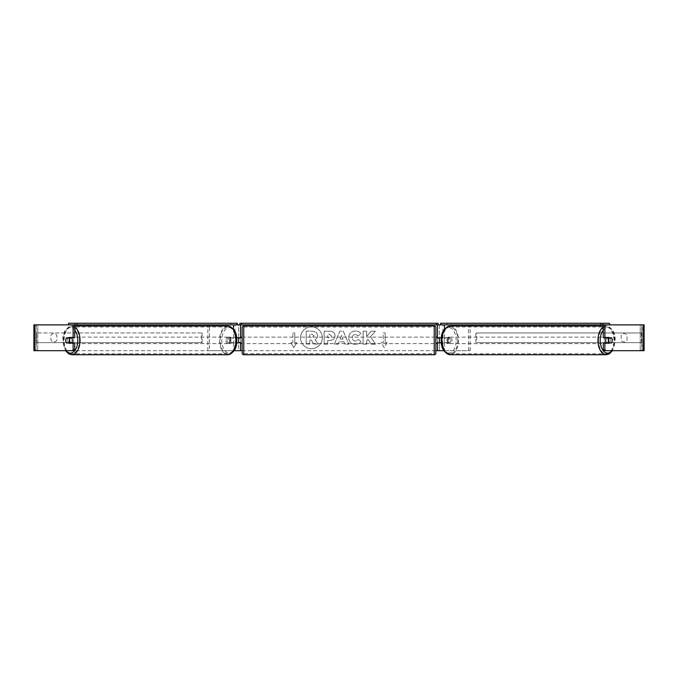 <?xml version="1.0" encoding="UTF-8"?>
<svg xmlns="http://www.w3.org/2000/svg" width="678" height="678" viewBox="0 0 678 678"><rect width="100%" height="100%" fill="white"/><g stroke="black" fill="none" stroke-linecap="round" stroke-linejoin="round"><path stroke-width="0.51" stroke-dasharray="3.39 2.54" d="M74.707 324.872L33.9 324.872L35.841 324.872L33.9 324.872L33.9 350.704L240.529 350.704L240.529 324.872L238.588 324.872L238.588 337.788L230.952 337.788A3.229 1.856 -90 0 0 230.215 340.373A3.229 1.856 -90 0 0 230.952 342.958L236.622 342.958M236.622 337.788L229.367 337.788A3.229 1.856 -90 0 0 228.622 340.373A3.229 1.856 -90 0 0 229.367 342.958M209.426 350.704L235.071 350.704L209.426 350.704L209.426 324.872L207.832 324.872L240.529 324.872L239.885 324.872L239.885 323.262L438.115 323.262L438.115 324.872L437.471 324.872L439.412 324.872L437.471 324.872L437.471 350.704L439.412 350.704L439.412 324.872L602.988 324.872M207.832 350.704L207.832 326.008M233.478 342.958L233.478 350.704L234.096 350.704M230.952 342.958L235.071 342.958L235.071 350.704L238.588 350.704L238.588 342.958L240.529 342.958M238.588 350.704L240.529 350.704L238.588 350.704L238.588 324.872M240.529 342.636L240.529 338.11M233.478 324.872L75.012 324.872M238.588 342.636L238.588 338.11L238.588 342.636L240.851 342.636L240.851 343.602M209.426 324.872L235.071 324.872L235.071 337.788M235.071 342.958L238.588 342.958M238.588 337.788L240.529 337.788M230.952 337.788L229.367 337.788M439.412 324.872L439.412 337.788L447.048 337.788A3.229 1.856 -90 0 1 447.785 340.373A3.229 1.856 -90 0 1 447.048 342.958L437.471 342.958M447.048 337.788L448.633 337.788A3.229 1.856 -90 0 1 449.378 340.373A3.229 1.856 -90 0 1 448.633 342.958L441.378 342.958M444.522 342.958L444.522 350.704L442.929 350.704L470.168 350.704L443.904 350.704M470.168 350.704L470.168 326.008M468.574 350.704L468.574 324.872L470.168 324.872L444.522 324.872M441.378 337.788L448.633 337.788M442.929 342.958L442.929 350.704L439.412 350.704L439.412 342.958M437.471 342.636L437.471 338.11M439.412 342.636L439.412 338.11L439.412 342.636L437.149 342.636L437.149 343.602M34.603 350.704L439.412 350.704M468.574 324.872L442.929 324.872L442.929 337.788M439.412 337.788L437.471 337.788M447.048 342.958L448.633 342.958M606.42 337.788A3.229 1.856 -90 0 1 607.53 337.144A3.229 1.856 -90 0 1 609.378 340.373A3.229 1.856 -90 0 1 607.53 343.602A3.229 1.856 -90 0 1 606.42 342.958M607.471 337.788A3.229 1.856 -90 0 1 608.581 337.144A3.229 1.856 -90 0 1 609.7 337.788M611.759 338.11L607.259 338.11M607.259 342.636L611.759 342.636M609.7 342.958A3.229 1.856 -90 0 1 608.581 343.602A3.229 1.856 -90 0 1 607.471 342.958M450.7 340.373A3.229 1.856 -90 0 1 448.844 343.602A3.229 1.856 -90 0 1 446.997 340.373A3.229 1.856 -90 0 1 448.844 337.144A3.229 1.856 -90 0 1 450.7 340.373M444.082 340.373A3.229 1.856 -90 0 1 444.615 338.11L447.26 338.11A3.229 1.856 -90 0 1 447.785 340.373A3.229 1.856 -90 0 1 447.26 342.636L444.615 342.636A3.229 1.856 -90 0 1 444.082 340.373M447.26 338.11L449.107 338.11A3.229 1.856 -90 0 0 447.785 337.144A3.229 1.856 -90 0 0 446.463 338.11L444.615 338.11M444.615 342.636L446.463 342.636A3.229 1.856 -90 0 0 447.785 343.602L448.844 343.602M447.26 342.636L449.107 342.636A3.229 1.856 -90 0 1 447.785 343.602M446.463 338.11L449.107 338.11M449.107 342.636L446.463 342.636M448.319 340.373A3.229 1.856 -90 0 1 450.167 337.144A3.229 1.856 -90 0 1 452.023 340.373A3.229 1.856 -90 0 1 450.167 343.602A3.229 1.856 -90 0 1 448.319 340.373M604.352 340.373A3.229 1.856 -90 0 1 606.208 337.144A3.229 1.856 -90 0 1 608.056 340.373A3.229 1.856 -90 0 1 606.208 343.602A3.229 1.856 -90 0 1 604.352 340.373M598.521 340.373A13.399 7.687 -90 0 1 606.208 326.974A13.399 7.687 -90 0 1 613.887 340.373A13.399 7.687 -90 0 1 606.208 353.772A13.399 7.687 -90 0 1 598.521 340.373M457.853 340.373A13.399 7.687 -90 0 1 450.167 353.772A13.399 7.687 -90 0 1 442.48 340.373A13.399 7.687 -90 0 1 450.167 326.974A13.399 7.687 -90 0 1 457.853 340.373M311.422 326.898A10.89 10.89 0 0 0 300.54 337.788A10.89 10.89 0 0 0 311.422 348.678A10.89 10.89 0 0 0 322.313 337.788A10.89 10.89 0 0 0 311.422 326.898A10.89 10.89 0 0 0 300.54 337.788A10.89 10.89 0 0 0 311.422 348.678A10.89 10.89 0 0 0 322.313 337.788A10.89 10.89 0 0 0 311.422 326.898M643.397 324.872L641.812 324.872L642.159 350.704L642.159 324.872L640.227 324.872L640.227 350.704L640.227 324.872L37.773 324.872L37.773 350.704L37.773 324.872L644.1 324.872L642.159 324.872L644.1 324.872L644.1 350.704L640.227 350.704L643.397 350.704M242.139 350.704L435.861 350.704M370.485 336.78L375.375 331.228L371.129 331.228L366.679 336.466L366.679 331.228L363.103 331.228L363.103 344.144L366.679 344.144L366.679 340.805L367.993 339.347L371.239 344.144L375.536 344.144L370.485 336.78L375.375 331.228L371.129 331.228L366.679 336.466L366.679 331.228L363.103 331.228L363.103 344.144L366.679 344.144L366.679 340.805L367.993 339.347L371.239 344.144L375.536 344.144L370.485 336.78M344 341.848L339 341.848L338.093 344.144L334.398 344.144L339.864 331.22L343.288 331.22L348.755 344.144L344.941 344.144L344 341.848L339 341.848L338.093 344.144L334.398 344.144L339.864 331.22L343.288 331.22L348.755 344.144L344.941 344.144L344 341.848M56.825 340.161A3.229 3.229 0 0 1 51.011 340.161L51.011 335.415A3.229 3.229 0 0 1 56.825 335.415L56.825 340.161A3.229 3.229 0 0 1 51.011 340.161L51.011 335.415A3.229 3.229 0 0 1 56.825 335.415L56.825 340.161M626.989 340.161L626.989 335.415A3.229 3.229 0 0 0 621.175 335.415L621.175 340.161A3.229 3.229 0 0 0 626.989 340.161L626.989 335.415A3.229 3.229 0 0 0 621.175 335.415L621.175 340.161A3.229 3.229 0 0 0 626.989 340.161M387.104 342.636L384.197 347.661L381.29 342.636L383.231 342.636L383.231 332.949L385.172 332.949L383.231 332.949L383.231 342.636L381.29 342.636L384.197 347.661L387.104 342.636L385.172 342.636L385.172 332.949L385.172 342.636L387.104 342.636M292.828 342.636L290.896 342.636L293.803 347.661L296.71 342.636L294.769 342.636L294.769 332.949L292.828 332.949L294.769 332.949L294.769 342.636L296.71 342.636L293.803 347.661L290.896 342.636L292.828 342.636L292.828 332.949L292.828 342.636M335.051 335.763L335.051 335.805C334.805 338.873 332.949 340.424 329.491 340.449L327.72 340.449L327.72 344.144L324.143 344.144L324.143 331.228L329.678 331.228C333.101 331.313 334.89 332.822 335.051 335.763L335.051 335.805C334.805 338.873 332.949 340.424 329.491 340.449L327.72 340.449L327.72 344.144L324.143 344.144L324.143 331.228L329.678 331.228C333.101 331.313 334.89 332.822 335.051 335.763M361.018 341.483C359.933 343.297 358.026 344.271 355.306 344.399C351.238 344.102 349.017 341.873 348.645 337.72L348.645 337.686C348.958 333.568 351.221 331.33 355.45 330.966C358.026 331.076 359.849 331.974 360.925 333.661L358.238 335.746L355.416 334.237C353.484 334.432 352.458 335.568 352.331 337.652L352.331 337.686C352.458 339.805 353.484 340.958 355.416 341.136L358.331 339.568L361.018 341.483C359.933 343.297 358.026 344.271 355.306 344.399C351.238 344.102 349.017 341.873 348.645 337.72L348.645 337.686C348.958 333.568 351.221 331.33 355.45 330.966C358.026 331.076 359.849 331.974 360.925 333.661L358.238 335.746L355.416 334.237C353.484 334.432 352.458 335.568 352.331 337.652L352.331 337.686C352.458 339.805 353.484 340.958 355.416 341.136L358.331 339.568L361.018 341.483M73.783 350.704L36.188 350.704L36.188 324.872L34.603 324.872M604.217 350.704L641.812 350.704L641.812 324.872L603.293 324.872M610.175 338.11A3.229 1.856 -90 0 1 610.175 342.636M603.293 337.788L611.548 337.788M611.548 342.958L603.293 342.958M35.841 350.704L35.841 324.872L35.841 350.704M74.707 337.788L66.452 337.788M67.825 338.11A3.229 1.856 -90 0 0 67.3 340.373A3.229 1.856 -90 0 0 67.825 342.636M66.452 342.958L74.707 342.958M317.677 335.508L317.677 335.551C317.592 337.517 316.702 338.847 315.016 339.525L318.101 344.034L313.956 344.034L311.355 340.119L309.778 340.119L309.778 344.034L306.193 344.034L306.193 331.093L312.312 331.093L316.524 332.5L317.677 335.551C317.592 337.517 316.702 338.847 315.016 339.525L318.101 344.034L313.956 344.034L311.355 340.119L309.778 340.119L309.778 344.034L306.193 344.034L306.193 331.093L312.312 331.093L316.524 332.5L317.677 335.508M340.102 339.085L342.975 339.085L341.551 335.432L340.102 339.085L342.975 339.085L341.551 335.432L340.102 339.085M331.466 335.932L329.406 334.237L327.72 334.237L327.72 337.652L329.423 337.652L331.466 335.966L329.406 334.237L327.72 334.237L327.72 337.652L329.423 337.652L331.466 335.932M314.067 335.771L312.126 334.195L309.778 334.195L309.778 337.305L312.143 337.305L314.067 335.771L312.126 334.195L309.778 334.195L309.778 337.305L312.143 337.305L314.067 335.771M71.58 337.788A3.229 1.856 -90 0 0 70.47 337.144A3.229 1.856 -90 0 0 68.622 340.373A3.229 1.856 -90 0 0 70.47 343.602A3.229 1.856 -90 0 0 71.58 342.958M68.3 342.958A3.229 1.856 -90 0 0 69.419 343.602A3.229 1.856 -90 0 0 70.529 342.958M70.741 342.636L66.241 342.636M66.241 338.11L70.741 338.11M70.529 337.788A3.229 1.856 -90 0 0 69.419 337.144A3.229 1.856 -90 0 0 68.3 337.788M227.299 340.373A3.229 1.856 -90 0 0 229.156 343.602A3.229 1.856 -90 0 0 231.003 340.373A3.229 1.856 -90 0 0 229.156 337.144A3.229 1.856 -90 0 0 227.299 340.373M230.74 338.11A3.229 1.856 -90 0 0 230.215 340.373A3.229 1.856 -90 0 0 230.74 342.636L233.385 342.636A3.229 1.856 -90 0 0 233.918 340.373A3.229 1.856 -90 0 0 233.385 338.11L228.893 338.11A3.229 1.856 -90 0 1 230.215 337.144L229.156 337.144M229.156 343.602L230.215 343.602A3.229 1.856 -90 0 1 228.893 342.636L230.74 342.636M230.215 343.602A3.229 1.856 -90 0 0 231.537 342.636L233.385 342.636M230.215 337.144A3.229 1.856 -90 0 1 231.537 338.11L233.385 338.11M231.537 338.11L228.893 338.11M228.893 342.636L231.537 342.636M225.977 340.373A3.229 1.856 -90 0 0 227.833 343.602A3.229 1.856 -90 0 0 229.681 340.373A3.229 1.856 -90 0 0 227.833 337.144A3.229 1.856 -90 0 0 225.977 340.373M69.944 340.373A3.229 1.856 -90 0 0 71.792 343.602A3.229 1.856 -90 0 0 73.648 340.373A3.229 1.856 -90 0 0 71.792 337.144A3.229 1.856 -90 0 0 69.944 340.373M79.479 340.373A13.399 7.687 -90 0 0 71.792 326.974A13.399 7.687 -90 0 0 64.113 340.373A13.399 7.687 -90 0 0 71.792 353.772A13.399 7.687 -90 0 0 79.479 340.373M235.52 340.373A13.399 7.687 -90 0 0 227.833 326.974A13.399 7.687 -90 0 0 220.147 340.373A13.399 7.687 -90 0 0 227.833 353.772A13.399 7.687 -90 0 0 235.52 340.373M435.861 353.128L435.861 327.618M435.861 343.602L435.861 337.144L435.861 343.602M437.149 337.144L437.149 338.11L439.412 338.11M242.139 327.618L242.139 353.128M242.139 343.602L242.139 337.144L242.139 343.602M238.588 338.11L240.851 338.11L240.851 337.144M434.242 337.144L434.242 343.602L434.242 337.144L243.758 337.144L243.758 343.602L243.758 337.144M434.242 343.602L243.758 343.602M243.758 327.042L243.758 353.704L243.758 327.042L434.242 327.042L434.242 353.704L243.758 353.704M434.242 353.704L434.242 327.042M237.393 323.262L230.91 323.262L230.91 324.872M230.91 323.262L68.529 323.262M438.115 324.872L239.885 324.872M440.607 323.262L609.471 323.262M447.09 323.262L447.09 324.872M35.841 342.636L35.841 332.949L201.374 332.949L201.374 342.636L35.841 342.636L36.663 342.636L36.663 332.949L201.374 332.949M36.663 342.636L202.205 342.636L202.205 332.949M202.205 342.636L201.374 342.636M35.841 332.949L36.663 332.949M642.159 332.949L642.159 342.636L476.626 342.636L476.626 332.949L642.159 332.949L476.626 332.949M642.159 342.636L476.626 342.636M475.795 342.636L475.795 332.949M641.337 342.636L641.337 332.949M233.478 337.788L233.478 329.161M444.522 337.788L444.522 329.161M606.208 354.738A14.365 8.238 90 0 0 614.446 340.373A14.365 8.238 90 0 0 606.208 326.008A14.365 8.238 90 0 0 603.293 326.932M603.293 329.974A12.755 7.314 -90 0 1 610.886 329.042A12.755 7.314 -90 0 1 614.844 340.373A12.755 7.314 -90 0 1 611.819 350.704M450.167 326.008A14.365 8.238 -90 0 1 458.413 340.373A14.365 8.238 -90 0 1 450.167 354.738M456.158 340.373A12.755 7.314 90 0 0 448.844 327.618A12.755 7.314 90 0 0 441.531 340.373A12.755 7.314 90 0 0 448.844 353.128A12.755 7.314 90 0 0 456.158 340.373M71.792 354.738A14.365 8.238 90 0 1 63.554 340.373A14.365 8.238 90 0 1 71.792 326.008A14.365 8.238 90 0 1 74.707 326.932M74.707 329.974A12.755 7.314 -90 0 0 67.114 329.042A12.755 7.314 -90 0 0 63.156 340.373A12.755 7.314 -90 0 0 66.181 350.704M227.833 326.008A14.365 8.238 -90 0 0 219.587 340.373A14.365 8.238 -90 0 0 227.833 354.738M236.469 340.373A12.755 7.314 90 0 1 229.156 353.128A12.755 7.314 90 0 1 221.842 340.373A12.755 7.314 90 0 1 229.156 327.618A12.755 7.314 90 0 1 236.469 340.373M434.242 326.008L434.242 354.738M243.758 354.738L243.758 326.008M603.293 326.008L606.208 326.008C612.437 327.847 615.412 332.635 615.132 340.373L612.471 350.704M607.53 337.144L608.581 337.144M607.53 343.602L608.581 343.602M448.844 337.144L447.785 337.144M450.167 337.144L606.208 337.144M450.167 343.602L606.208 343.602M450.167 353.772L606.208 353.772M450.167 326.974L606.208 326.974M65.529 350.704L62.868 340.373C62.588 332.635 65.563 327.847 71.792 326.008L74.707 326.008M70.47 343.602L69.419 343.602M70.47 337.144L69.419 337.144M227.833 343.602L71.792 343.602M227.833 337.144L71.792 337.144M227.833 326.974L71.792 326.974M227.833 353.772L71.792 353.772"/><path stroke-width="1.02" d="M207.832 326.008L207.832 324.872M236.622 342.958L240.529 342.636M234.096 350.704L240.529 350.704L240.529 342.958M240.529 338.11L240.529 324.872M68.529 324.872L68.529 323.262L237.393 323.262L237.393 324.872L239.885 324.872L239.885 323.262L438.115 323.262L438.115 324.872L436.505 324.872L436.505 323.262M238.588 342.958L238.588 337.788M240.529 337.788L236.622 337.788M470.168 326.008L470.168 324.872M441.378 342.958L437.471 342.636M443.904 350.704L437.471 350.704L437.471 342.958M437.471 338.11L437.471 324.872M600.742 323.262L600.742 324.872L602.988 324.872L602.988 323.262L440.607 323.262L440.607 324.872L438.115 324.872M439.412 342.958L437.149 342.636L437.149 343.602L435.861 343.602M439.412 342.636L439.412 337.788M437.471 337.788L441.378 337.788M606.42 342.958A3.229 1.856 -90 0 1 605.674 340.373A3.229 1.856 -90 0 1 606.42 337.788M608.581 340.373A3.229 1.856 -90 0 1 609.115 338.11L611.759 338.11A3.229 1.856 -90 0 1 612.285 340.373A3.229 1.856 -90 0 1 611.759 342.636L609.115 342.636A3.229 1.856 -90 0 1 608.581 340.373M607.471 337.788A3.229 1.856 -90 0 0 607.259 338.11L609.115 338.11M607.471 342.958A3.229 1.856 -90 0 1 607.259 342.636L609.115 342.636M240.529 350.704L242.139 350.704M435.861 350.704L437.471 350.704M34.603 324.872L33.9 324.872L33.9 350.704L34.603 350.704L34.603 324.872L74.707 324.872L74.707 337.788L73.122 337.788L73.122 324.872M72.19 350.704L73.122 349.772L74.707 349.772L73.783 350.704L34.603 350.704M643.397 350.704L643.397 324.872L644.1 324.872L644.1 350.704L604.217 350.704L603.293 349.772L603.293 342.958L604.878 342.958L604.878 349.772L605.81 350.704M643.397 324.872L603.293 324.872L603.293 337.788L604.878 337.788L604.878 324.872M604.878 337.788L611.548 337.788A3.229 1.856 -90 0 1 611.548 342.958L604.878 342.958M603.293 349.772L604.878 349.772M74.707 349.772L74.707 342.958L73.122 342.958L73.122 349.772M73.122 337.788L66.452 337.788A3.229 1.856 -90 0 0 65.715 340.373A3.229 1.856 -90 0 0 66.452 342.958L73.122 342.958M71.58 342.958A3.229 1.856 -90 0 0 72.326 340.373A3.229 1.856 -90 0 0 71.58 337.788M68.885 342.636A3.229 1.856 -90 0 0 69.419 340.373A3.229 1.856 -90 0 0 68.885 338.11L66.241 338.11A3.229 1.856 -90 0 0 65.715 340.373A3.229 1.856 -90 0 0 66.241 342.636L70.741 342.636A3.229 1.856 -90 0 1 70.529 342.958M68.885 338.11L70.741 338.11A3.229 1.856 -90 0 0 70.529 337.788M243.758 326.008A1.61 1.61 0 0 0 242.139 327.618L242.139 353.128A1.61 1.61 0 0 0 243.758 354.738L434.242 354.738A1.61 1.61 0 0 0 435.861 353.128L435.861 327.618A1.61 1.61 0 0 0 434.242 326.008L243.758 326.008L243.758 354.738M439.412 338.11L437.149 338.11L437.149 337.144L435.861 337.144M242.139 337.144L240.851 337.144L240.851 338.11L238.588 338.11M238.588 342.636L240.851 342.636L240.851 343.602L242.139 343.602M77.258 323.262L77.258 324.872L75.012 324.872L75.012 323.262M77.258 324.872L236.995 324.872L236.995 323.262M241.495 323.262L241.495 324.872L436.505 324.872M241.495 324.872L239.885 324.872M602.988 323.262L609.471 323.262L609.471 324.872M600.742 324.872L441.005 324.872L441.005 323.262M233.478 329.161L233.478 324.872M444.522 329.161L444.522 324.872M603.293 326.932A14.365 8.238 90 0 0 597.962 340.373A14.365 8.238 90 0 0 606.208 354.738L609.2 353.941L612.471 350.704M611.819 350.704A12.755 7.314 -90 0 1 604.2 351.729A12.755 7.314 -90 0 1 600.216 340.373A12.755 7.314 -90 0 1 603.293 329.974M606.208 354.738L450.167 354.738A14.365 8.238 -90 0 1 441.929 340.373A14.365 8.238 -90 0 1 450.167 326.008L603.293 326.008M74.707 326.932A14.365 8.238 90 0 1 80.038 340.373A14.365 8.238 90 0 1 71.792 354.738L68.8 353.941L65.529 350.704M66.181 350.704A12.755 7.314 -90 0 0 73.8 351.729A12.755 7.314 -90 0 0 77.784 340.373A12.755 7.314 -90 0 0 74.707 329.974M71.792 354.738L227.833 354.738A14.365 8.238 -90 0 0 236.071 340.373A14.365 8.238 -90 0 0 227.833 326.008L74.707 326.008M434.242 354.738L434.242 326.008M450.167 326.008C443.937 327.847 440.954 332.635 441.242 340.373C440.954 348.102 443.937 352.891 450.167 354.738M227.833 354.738C234.063 352.891 237.046 348.102 236.758 340.373C237.046 332.635 234.063 327.847 227.833 326.008"/></g></svg>

